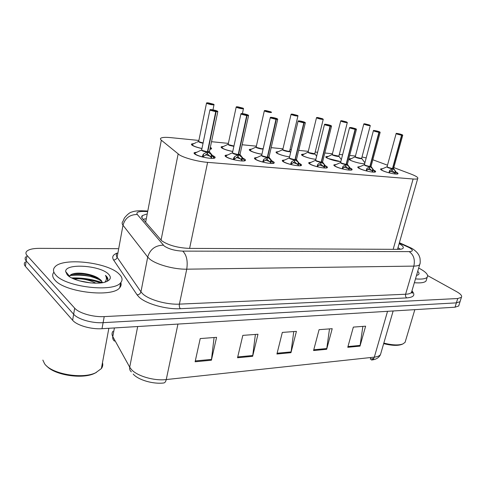 <?xml version="1.0" encoding="UTF-8"?>
<svg xmlns="http://www.w3.org/2000/svg" width="486" height="486" viewBox="0 0 486 486"><rect width="100%" height="100%" fill="white"/><g stroke="black" fill="none" stroke-linecap="round" stroke-linejoin="round"><path stroke-width="0.73" d="M232.758 151.498C228.438 150.684 225.036 149.658 222.564 148.43C221.203 147.695 220.796 147.137 221.349 146.754L223.627 146.401M261.924 154.281C257.392 153.509 253.704 152.452 250.861 151.11C249.415 150.356 248.96 149.791 249.488 149.415L251.705 149.093M289.577 156.893C284.942 156.194 280.999 155.113 277.755 153.655C276.23 152.89 275.72 152.325 276.23 151.948L278.399 151.656M315.851 159.347C311.198 158.752 307.024 157.664 303.343 156.073C301.745 155.301 301.192 154.73 301.678 154.366L303.805 154.098M340.838 161.65L327.722 158.381C326.057 157.598 325.462 157.027 325.924 156.662L328.02 156.425M364.634 163.794C360.351 163.563 355.795 162.488 350.977 160.58C349.252 159.791 348.608 159.214 349.051 158.861L351.117 158.649M201.963 148.534C197.942 147.695 194.874 146.723 192.754 145.612C191.478 144.889 191.126 144.336 191.703 143.953L194.048 143.57M242.945 158.242L243.857 158.685C245.4 159.511 245.861 160.149 245.248 160.593C243.68 161.984 230.905 159.657 226.616 157.185C225.152 156.37 224.726 155.751 225.34 155.326L227.813 154.931M271.85 160.878L272.47 161.176C274.098 162.014 274.62 162.658 274.031 163.096C272.603 164.402 260.49 162.148 256.128 159.754C254.573 158.928 254.087 158.302 254.676 157.883L257.051 157.519M299.279 163.375L299.619 163.539C301.326 164.39 301.903 165.033 301.344 165.465C300.038 166.692 288.52 164.511 284.11 162.19C282.469 161.352 281.929 160.726 282.494 160.313L284.772 159.979M325.328 165.744L325.42 165.787C327.2 166.643 327.831 167.287 327.297 167.713C326.1 168.867 315.122 166.753 310.675 164.499C308.956 163.654 308.367 163.023 308.902 162.616L311.101 162.318M350.127 167.998C351.858 168.83 352.478 169.45 351.986 169.851C350.886 170.932 340.4 168.885 335.929 166.698C334.143 165.841 333.499 165.216 334.01 164.815L336.13 164.541M373.764 170.155C375.368 170.938 375.951 171.515 375.502 171.88C374.487 172.907 364.457 170.914 359.968 168.794C358.115 167.931 357.429 167.299 357.909 166.911L359.956 166.662M396.29 172.202C397.791 172.937 398.332 173.478 397.925 173.818C396.989 174.784 387.372 172.852 382.883 170.786C380.963 169.918 380.234 169.292 380.69 168.903L382.664 168.678M212.425 155.459L213.664 156.055C215.11 156.869 215.511 157.5 214.867 157.95C213.154 159.438 199.643 157.033 195.445 154.469C194.078 153.673 193.714 153.06 194.351 152.628L196.927 152.197M198.883 140.442L170.622 137.623C165.677 137.155 162.464 137.307 160.981 138.097C160.161 138.607 160.277 139.306 161.34 140.199L179.571 154.998C184.637 158.084 198.27 161.674 207.607 162.36L413.118 179.006C415.536 179.194 417.055 179.073 417.687 178.648C418.58 177.682 416.338 176.163 410.974 174.073L393.824 167.585M355.442 156.042L349.677 155.471M342.6 154.767L339.185 154.427M332.424 153.752L324.824 152.993M317.601 152.27L315.195 152.033M308.294 151.346L298.69 150.387M291.302 149.652L290.027 149.524M282.974 148.819L271.176 147.647M256.365 146.171L242.156 144.755M228.371 143.382L211.519 141.699M387.5 165.197L372.823 159.76M366.195 157.914L362.003 156.996M364.275 161.96L365.022 162.342M210.335 147.355C211.544 148.048 211.872 148.588 211.319 148.965L209.928 149.311M71.758 277.949C82.298 277.664 92.455 279.219 102.224 282.609C92.455 279.219 82.298 277.664 71.758 277.949M69.941 275.574C79.254 274.493 88.877 275.489 98.822 278.563M460.351 300.719L460.048 301.678L456.378 302.869L103.111 322.668C92.2 323.409 77.857 319.284 73.647 314.223L26.189 260.897C24.871 259.372 24.762 257.993 25.867 256.754C24.762 257.993 24.871 259.372 26.189 260.897L73.647 314.223C77.857 319.284 92.2 323.409 103.111 322.668L456.378 302.869L460.048 301.678L460.351 300.719M362.872 326.392L359.998 346.129L365.618 326.185L353.352 327.102L347.763 347.29L359.998 346.129M329.502 328.888L326.665 349.288L332.211 328.688L319.083 329.672L313.567 350.534L326.665 349.288M214.077 337.527L211.398 360.223L216.58 337.339L200.226 338.566L195.111 361.772L211.398 360.223M255.387 334.435L252.641 356.311L257.981 334.24L242.818 335.376L237.533 357.745L252.641 356.311M293.763 331.567L290.962 352.678L296.417 331.367L282.33 332.418L276.917 354.008L290.962 352.678M371.614 360.023L371.425 360.041C372.798 359.871 373.77 358.899 374.329 357.137C377.434 356.785 379.487 355.922 380.495 354.561L381.067 352.599M112.977 331.233C111.792 332.849 111.731 334.641 112.788 336.61L129.713 367.191L131.299 369.372C137.003 376.055 154.086 381.06 166.248 379.56C165.75 381.68 164.912 382.822 163.721 382.98C153.078 384.317 138.206 379.955 133.194 374.062M459.003 305.008L458.693 305.986L455.024 307.207L102.005 328.7C91.113 329.496 76.806 325.365 72.621 320.25L25.369 266.34C24.057 264.797 23.954 263.394 25.059 262.13M370.842 357.514L370.338 359.269L373.819 358.364M146.45 214.119L142.319 215.614C141.469 216.428 141.517 217.406 142.471 218.542L161.838 240.898C168.697 245.369 177.803 247.866 189.163 248.389L398.417 249.348C400.798 249.348 402.323 249.014 403.009 248.334C403.927 247.167 402.639 245.606 399.14 243.644M67.809 275.343L68.453 275.222L67.809 275.343M94.181 276.613L96.921 277.342L94.181 276.613M427.631 275.611L456.603 291.643C460.728 293.994 462.326 295.901 461.402 297.365L457.739 298.519L104.217 316.605C93.294 317.297 78.914 313.172 74.686 308.167L27.009 255.436C25.685 253.929 25.576 252.568 26.675 251.347C28.753 249.385 32.957 248.389 39.287 248.352L117.964 248.674M397.985 247.672L400.421 249.251M143.163 219.356L145.557 218.785M201.496 149.998L195.633 152.817C193.914 153.74 196.046 155.077 202.036 156.838L203.616 153.928L207.431 151.887L206.957 154.159L202.565 157.008M217.783 111.47L216.106 111.75L207.729 151.918L211.398 154.615L214.119 158.223M209.909 109.994L201.714 149.743L202.14 150.423L207.431 151.887M216.106 111.75L216.057 111.58C217.837 111.75 218.22 111.573 217.218 111.045C214.812 109.86 207.856 108.967 210.566 110.194L215.766 111.543L212.753 110.474L215.049 110.765L214.636 110.984M215.766 111.543L207.437 151.839C204.485 151.419 202.553 150.818 201.635 150.028M194.868 153.436L194.57 153.886M212.054 155.356L211.416 158.381M215.802 111.707L210.426 110.31L209.958 109.763L211.471 109.629L217.23 111.045L217.783 111.75L209.417 151.741L207.735 151.863L209.484 151.438M202.14 150.423L207.437 151.832M214.344 158.169L214.211 157.585M202.571 156.984L203.069 154.572M205.596 154.676L210.092 156.146M211.55 157.756L207.072 153.6M207.729 151.918L207.255 154.184M214.642 110.948L216.057 111.58M208.263 102.886L208.287 102.892C206.58 102.71 206.198 102.862 207.127 103.354C209.417 104.46 216.1 105.341 213.482 104.198L208.561 102.929L209.648 103.785M206.507 103.172L198.731 141.171L199.145 141.784L203.112 142.969C200.706 142.495 199.224 141.979 198.665 141.42M209.709 103.482L211.562 104.089L209.551 103.755M210.809 149.172L210.663 148.667M199.145 141.784L203.112 142.969M192.207 144.719L191.934 145.083M196.01 142.623L192.474 144.342M209.612 103.469L208.287 102.892L206.55 102.965L206.993 103.463C209.831 104.478 212.175 104.94 214.022 104.842L213.494 104.198L208.488 102.977M237.836 154.852L238.195 154.663L237.709 156.869L233.566 159.633L234.586 156.656L237.836 154.852C234.021 154.159 232.217 153.448 232.43 152.732M248.553 115.413L247.046 115.674L238.474 154.694L241.943 157.306L244.428 160.459M240.922 113.924L232.527 152.549L233.025 153.242L238.195 154.663M247.046 115.674L246.997 115.51C248.668 115.668 248.978 115.486 247.933 114.963C245.448 113.797 238.869 112.946 241.639 114.155L246.724 115.474L243.711 114.423L245.545 114.915M246.724 115.474L238.201 154.615C235.291 154.196 233.377 153.594 232.46 152.811M225.935 155.951L225.565 156.504M242.569 158.029L241.919 160.975M240.029 154.408L240.151 154.718L238.486 154.645L240.066 154.25M233.025 153.242L238.201 154.615M244.713 160.811L244.58 160.271M236.336 157.421L240.862 158.983M238.474 154.694L237.994 156.893L237.818 156.37M242.046 160.356L237.994 156.893M232.326 152.792L226.555 155.52C224.969 156.419 227.162 157.743 233.134 159.493L234.076 157.282L233.559 159.633M245.552 114.884L246.997 115.51M261.517 155.435L255.836 158.084C254.372 158.965 256.614 160.271 262.568 162.008L263.898 159.244L267.324 157.294L266.832 159.438L263.078 161.808M277.676 119.143L276.321 119.386L267.592 157.318L270.878 159.858L273.393 163.448M270.271 117.642L261.711 155.21L262.27 155.903L267.324 157.294M276.321 119.386L276.273 119.228C277.84 119.374 278.083 119.185 277.002 118.669C274.45 117.521 268.217 116.719 271.042 117.91L276.012 119.192L273.004 118.159L275.058 118.42L274.797 118.639M276.012 119.192L267.33 157.245C264.463 156.826 262.568 156.225 261.644 155.447M255.284 158.448L254.913 158.983M271.474 160.556L270.836 163.436M269.001 157.075L267.598 157.27L269.037 156.917M262.27 155.903L267.33 157.245M273.49 163.308L273.272 162.925M265.447 160.028L269.979 161.656M267.592 157.318L267.1 159.463L266.935 158.989M270.939 162.822L267.1 159.463M274.803 118.614L276.273 119.228M289.2 157.95L283.593 160.52C282.251 161.376 284.541 162.67 290.47 164.396L291.697 161.692L294.947 159.791L294.443 161.874L290.719 164.511M305.287 122.672L304.06 122.903L295.202 159.809L298.313 162.275L300.755 165.683M298.076 121.172L289.377 157.737L290.002 158.43L294.947 159.791M304.06 122.903L304.011 122.751C305.487 122.885 305.67 122.697 304.558 122.186C301.952 121.05 296.041 120.291 298.908 121.464L302.517 122.168M290.002 158.43L294.959 159.736L303.805 122.873L298.781 121.573L298.118 121.002L299.388 120.899L304.564 122.186L305.305 122.903L296.46 159.663L295.209 159.766L296.515 159.444M283.107 160.823L282.737 161.346M298.884 162.956L298.27 165.769M294.953 159.736L294.953 159.742C292.129 159.317 290.251 158.722 289.322 157.95M300.804 165.671L300.676 165.222M293.058 162.5L297.572 164.189M295.202 159.809L294.546 161.461M298.343 165.161L294.698 161.899M302.523 122.144L304.011 122.751M315.487 160.337L309.959 162.828C308.719 163.673 311.058 164.948 316.963 166.655L318.087 164.019L321.173 162.154L320.669 164.189L317.285 166.437M331.531 126.068L330.383 126.245L321.416 162.178L324.375 164.572L326.714 167.98M324.466 124.519L315.657 160.131L316.337 160.83L321.173 162.154M330.383 126.245L330.334 126.093C331.725 126.22 331.847 126.026 330.717 125.522C328.062 124.398 322.443 123.681 325.347 124.841L328.822 125.516M330.103 126.062L321.185 162.111C318.397 161.686 316.538 161.091 315.602 160.331M309.527 163.083L309.151 163.594M324.921 165.234L324.32 167.98M322.576 161.99L321.422 162.13L322.613 161.844M315.657 160.131C316.526 161.06 318.366 161.716 321.185 162.105M319.278 164.845L323.767 166.583M321.416 162.178L320.76 163.812M324.375 167.384L320.912 164.207M328.828 125.497L330.334 126.093M237.782 106.835L237.806 106.841C236.202 106.671 235.88 106.829 236.852 107.315C239.221 108.408 245.552 109.247 242.879 108.117L238.067 106.877L239.191 107.71M236.178 107.102L228.22 144.075L228.693 144.694L233.948 146.031M239.252 107.424L241.086 108.026L239.1 107.679M228.693 144.694L233.772 146.013C230.941 145.618 229.07 145.041 228.159 144.299M221.81 147.513L221.592 147.817M228.025 144.312L222.138 147.112C221.81 148.461 225.352 149.913 232.764 151.474M239.161 107.412L237.806 106.841L236.22 106.914L236.725 107.424C239.507 108.408 241.761 108.858 243.474 108.767L242.891 108.117L237.994 106.92M265.787 110.583L265.812 110.589C264.305 110.431 264.05 110.595 265.052 111.069C267.482 112.157 273.49 112.952 270.775 111.835L266.061 110.62L267.221 111.428M264.323 110.832L256.213 146.833L256.742 147.458L261.711 148.746L263.199 148.655M267.282 111.166L269.098 111.756L267.136 111.403M256.742 147.458L261.711 148.746L263.175 148.673L261.711 148.746C258.923 148.345 257.076 147.774 256.158 147.039M256.031 147.058L250.211 149.797C250.345 151.298 254.251 152.78 261.93 154.25M267.191 111.154L265.812 110.589L264.36 110.662L264.925 111.179C267.665 112.132 269.827 112.57 271.425 112.491L270.781 111.835L265.994 110.662M292.402 114.149L292.432 114.149C291.005 114.003 290.804 114.167 291.843 114.641C294.322 115.711 300.038 116.47 297.28 115.364L292.669 114.18L293.854 114.963M291.059 114.374L282.822 149.457L283.411 150.083L288.265 151.34L289.656 151.079M293.909 114.72L295.713 115.304L293.775 114.939M283.411 150.083L288.265 151.34L289.607 151.274L288.265 151.34C285.525 150.939 283.69 150.374 282.773 149.645M282.652 149.664L276.899 152.355C275.519 153.278 283.824 156.237 289.589 156.85M293.83 114.708L292.432 114.149L291.096 114.228L291.715 114.745C294.407 115.674 296.49 116.099 297.979 116.02L297.286 115.37L292.596 114.216M78.963 280.738L90.706 282.937M95.942 283.174C88.185 279.499 80.986 278.15 74.346 279.134M65.653 271.54C65.1 262.987 100.225 265.32 108.433 274.086C111.403 277.063 110.881 279.511 106.865 281.43C98.287 285.719 72.912 281.516 67.214 274.772L65.653 271.54L69.62 276.352C69.863 275.131 71.229 274.226 73.72 273.63C80.22 271.996 94.15 274.493 99.527 279.055L101.44 280.987L102.242 282.694M99.527 279.055L101.185 280.337L102.461 282.658M96.38 372.44L94.436 373.43C82.292 379.426 54.505 375.168 46.656 365.964M102.473 362.702C103.081 364.773 102.716 366.73 101.386 368.57L95.669 372.768C82.347 379.408 51.279 373.983 44.572 363.716L42.859 360.09M118.979 273.91C122.381 277.111 122.946 280.045 120.674 282.712C113.931 292.651 65.592 287.19 55.75 274.967C53.053 271.96 52.78 269.28 54.924 266.929C62.961 257.173 107.71 262.367 118.979 273.91M120.807 282.56C121.476 284.413 121.123 286.12 119.744 287.682C112.983 297.784 64.717 292.426 54.924 280.07C52.336 277.16 51.996 274.529 53.891 272.19M107.084 281.127C108.378 279.584 108.074 277.889 106.173 276.036L105.45 275.404L105.905 276.267C106.817 278.32 106.501 280.264 104.958 282.099M73.301 278.691C82.778 278.521 91.915 279.924 100.705 282.907M101.604 281.23C93.531 275.629 76.764 273.181 70.02 275.465M107.758 279.979L105.45 275.404M99.029 278.666C89.928 274.596 81.132 273.017 72.627 273.928M68.617 275.131L68.004 275.513M402.007 344.319L401.758 344.428C397.676 345.898 391.643 345.637 383.667 343.632M405.603 340.601L405.081 342.351L402.882 343.942C398.587 345.491 392.232 345.2 383.831 343.08M418.683 268.059L420.262 268.892C426.301 272.294 428.603 275.076 427.182 277.239C425.651 278.885 421.751 279.432 415.481 278.891M426.526 279.426L426.058 280.987C424.521 282.664 420.615 283.241 414.358 282.712M417.711 271.34C419.454 273.017 419.473 274.244 417.772 275.027L416.52 275.386M416.812 275.106L416.727 274.669M340.479 162.603L335.018 165.033C333.888 165.854 336.263 167.111 342.138 168.806L343.171 166.23L346.111 164.408L345.601 166.388L342.387 168.581M356.445 129.252L355.4 129.416L346.342 164.426L349.155 166.759L351.427 170.033M349.543 127.703L340.637 162.415L341.379 163.114L346.111 164.408M355.4 129.416L355.351 129.27C356.657 129.385 356.73 129.197 355.576 128.693C351.062 127.35 349.361 127.138 350.473 128.043L353.826 128.699M355.126 129.24L346.123 164.365C343.377 163.934 341.537 163.345 340.595 162.591M349.683 167.403L349.082 170.082M347.399 164.262L346.354 164.383L347.435 164.122M340.637 162.415C341.543 163.32 343.365 163.97 346.123 164.359M344.216 167.075L348.656 168.849M346.342 164.426L345.692 166.042M349.13 169.499L345.832 166.406M353.826 128.681L355.351 129.27M364.275 164.772L358.881 167.129C357.848 167.931 360.254 169.171 366.098 170.859L367.052 168.332L369.852 166.546L369.336 168.478L366.28 170.622M380.149 132.283L379.195 132.435L370.071 166.57L372.75 168.836L374.943 172.05M373.4 130.734L364.427 164.59L365.217 165.289L369.852 166.546M379.195 132.435L379.147 132.289C380.38 132.399 380.41 132.204 379.238 131.712C374.779 130.394 373.157 130.187 374.378 131.092L377.61 131.73M378.934 132.265L369.864 166.504C367.155 166.078 365.332 165.495 364.385 164.748M358.559 167.305L358.176 167.773M373.254 169.468L372.653 172.08M371.122 170.325L367.957 169.201M371.037 166.425L370.083 166.528L371.073 166.291M364.427 164.59C365.357 165.471 367.167 166.115 369.864 166.504M370.071 166.57L369.421 168.162M372.695 171.509L369.554 168.502M377.616 131.712L379.147 132.289M388.934 172.809L389.802 170.337L392.481 168.593L391.959 170.477L389.061 172.542M402.736 135.175L401.861 135.308L392.688 168.612L395.136 170.695L397.366 174M396.126 133.62L387.099 166.662L387.937 167.354L392.481 168.593M401.861 135.308L401.813 135.169C402.979 135.272 402.973 135.078 401.782 134.592C397.378 133.298 395.829 133.103 397.147 134.002L400.27 134.616M401.612 135.144L392.494 168.545C389.851 168.156 388.053 167.524 387.099 166.662M381.346 169.274L380.963 169.723M395.726 171.436L395.106 173.982M392.658 167.949L392.7 168.563L393.611 168.35M390.592 171.224L394.887 173.022M392.488 168.551L392.488 168.551C389.821 168.12 388.01 167.542 387.063 166.807M392.688 168.612L392.044 170.179M392.7 168.569L393.563 168.502L392.949 168.824M395.167 173.429L392.172 170.495M400.276 134.598L401.813 135.169M317.729 117.533L317.753 117.539C316.404 117.399 316.258 117.569 317.322 118.037C321.702 119.343 323.427 119.568 322.497 118.73L317.978 117.569L319.193 118.329M316.495 117.746L308.148 151.954L308.786 152.586L313.543 153.813L314.819 153.576M319.247 118.104L321.033 118.681L319.114 118.298M308.786 152.586L314.776 153.752L313.543 153.813C310.84 153.412 309.029 152.847 308.1 152.124M307.984 152.154L301.94 155.259M319.168 118.092L317.753 117.539L316.526 117.612L317.2 118.141C319.843 119.04 321.853 119.453 323.245 119.386L322.504 118.73L317.911 117.6M341.846 120.765L341.877 120.765C340.601 120.637 340.504 120.807 341.579 121.269C345.917 122.551 347.557 122.77 346.518 121.931L342.089 120.795L343.323 121.53M340.71 120.959L332.278 154.329L332.965 154.967L337.624 156.17L338.797 155.951M343.377 121.324L345.151 121.889L343.256 121.506M332.965 154.967L338.754 156.109L337.624 156.17C334.963 155.763 333.165 155.204 332.236 154.493M326.215 157.47L332.12 154.524M343.304 121.312L341.877 120.765L340.741 120.838L341.47 121.372C344.058 122.247 346.008 122.648 347.314 122.587L346.524 121.931L342.023 120.82M366.316 124.386L364.877 123.845C363.674 123.723 363.619 123.894 364.713 124.355C368.995 125.613 370.569 125.819 369.421 124.981L365.083 123.875L366.335 124.586M363.801 124.027L355.296 156.601L356.031 157.239L360.6 158.412L361.681 158.217M366.389 124.392L368.145 124.957L366.262 124.562M356.031 157.239L361.73 158.545C361.511 159.293 353.729 157.136 355.236 156.747L355.254 156.729C356.195 157.452 357.975 158.011 360.6 158.412L361.639 158.363L364.901 162.804M355.145 156.784L349.337 159.645M370.271 125.51L365.016 123.894M161.042 240.218L178.131 154.019M398.556 249.354L397.621 248.96M189.601 248.395L207.607 162.36M145.636 222.248L161.34 140.199M393.162 249.33L413.118 179.006M131.402 371.875C129.95 370.709 129.385 369.147 129.713 367.191L137.678 326.525M114.41 327.941L112.788 336.61C112.497 338.487 113.056 339.987 114.477 341.123M177.949 324.077L166.248 379.56L374.329 357.137L387.542 311.313M455.024 307.207L457.739 298.519M102.005 328.7L104.217 316.605M72.621 320.25L74.686 308.167M25.369 266.34L27.009 255.436M291.108 351.913L277.111 353.225M252.787 355.515L237.727 356.937M211.538 359.403L195.299 360.928M326.811 348.547L313.762 349.774M360.15 345.412L347.964 346.554M146.936 211.568L143.722 211.453C138.121 211.398 135.977 212.406 137.283 214.484L164.238 246.031C168.879 249.087 175.051 250.782 182.754 251.116L409.182 251.614C413.355 251.365 413.386 250.035 409.261 247.623L399.298 243.085M420.086 263.187L419.685 264.645C418.81 265.563 416.86 266.055 413.847 266.109L186.739 269.183C174.037 269.499 155.799 264.433 149.481 258.868L147.708 257.076L140.946 291.849L142.665 293.781C148.801 299.753 166.783 304.837 179.407 304.127L405.597 294.243C408.611 294.097 410.573 293.495 411.484 292.451L411.94 290.895C415.633 294.959 413.902 297.292 406.746 297.906L180.385 308.701C179.431 307.632 179.103 306.107 179.407 304.127L186.739 269.183C187.954 261.018 186.63 254.998 182.754 251.116M410.014 247.495L407.851 246.937M180.385 308.701C166.169 309.564 145.843 303.805 138.984 297.025L137.07 294.826L113.572 259.974C111.737 256.997 112.916 254.7 117.114 253.097M163.32 245.169C155.247 245.369 150.04 249.342 147.708 257.076L122.994 225.231L117.12 257.282L140.946 291.849C140.381 293.726 139.087 294.723 137.07 294.826M137.283 214.484C129.829 214.539 125.066 218.123 122.994 225.231C121.883 223.754 121.871 222.479 122.958 221.403L124.392 218.014C127.362 214.399 129.841 212.4 131.828 212.024C134.385 211.039 137.866 210.632 142.283 210.803L141.554 210.778M117.162 253.036C116.057 254.263 116.045 255.679 117.12 257.282C116.616 259.014 115.437 259.913 113.572 259.974M409.182 251.614C413.647 254.731 415.202 259.56 413.847 266.109L405.597 294.243C405.263 295.846 405.646 297.061 406.746 297.906M143.722 211.453L142.283 210.803L147.051 210.979M207.048 152.082C203.178 151.383 201.362 150.672 201.599 149.937M209.448 151.596L209.575 151.93L208.099 152.173M207.601 151.073L207.735 151.863M213.081 156.261L213.974 157.859M211.398 154.615L210.906 156.96M203.616 153.928L203.13 156.292M203.057 143.23C199.752 142.532 198.276 141.906 198.634 141.353M214.016 104.599L212.983 109.848M210.231 147.866L210.651 148.686L209.976 149.074M201.969 148.509C194.965 146.9 191.836 145.49 192.578 144.281M243.571 159.031L240.151 154.718L238.826 154.943M246.76 115.638L241.506 114.277L240.971 113.712L242.447 113.596L247.939 114.963L248.559 115.674L240.005 154.53M238.365 153.88L238.486 154.639M241.943 157.306L241.439 159.59M234.586 156.656L234.082 158.958M266.984 157.476C263.224 156.784 261.432 156.085 261.62 155.38M272.452 161.65L269.11 157.355L267.926 157.561M276.054 119.349L270.915 118.025L270.313 117.454L271.656 117.345L277.008 118.669L277.688 119.386L268.977 157.166M267.494 156.541L267.598 157.27M270.878 159.858L270.362 162.075M263.424 159.851L262.902 162.117M263.898 159.244L263.388 161.48M294.625 159.967C290.914 159.268 289.14 158.582 289.298 157.895M296.478 159.596L295.518 160.046M295.124 159.056L295.209 159.76M299.856 164.134L300.627 165.264M298.313 162.275L297.79 164.438M291.248 162.288L290.725 164.475M291.697 161.692L291.175 163.867M320.869 162.33C317.206 161.631 315.444 160.951 315.584 160.289M325.887 166.479L322.674 162.233L321.72 162.409M330.146 126.214L325.225 124.945L324.502 124.367L325.735 124.276L330.723 125.528L331.513 126.239L322.558 162.045M321.349 161.449L321.428 162.13M324.375 164.572L323.846 166.68M317.662 164.602L317.139 166.716M318.087 164.019L317.558 166.139M233.888 146.292C230.012 145.685 228.092 145.004 228.134 144.251M243.462 108.536L242.423 113.596M263.126 148.977C261.826 149.512 254.567 147.458 256.14 146.997M289.626 151.225L289.723 151.462C289.425 152.318 281.09 150.101 282.755 149.609M297.954 115.814L289.613 151.274M345.819 164.578C342.211 163.879 340.461 163.211 340.583 162.561M349.44 167.099L347.496 164.487L346.627 164.651M355.169 129.385L350.357 128.152L349.574 127.569L355.582 128.699L356.426 129.41L347.387 164.298M346.287 163.721L346.354 164.377M350.667 168.727L351.317 169.596M349.155 166.759L348.62 168.806M342.776 166.801L342.247 168.842M343.171 166.23L342.636 168.296M369.573 166.716C366.025 166.024 364.287 165.362 364.366 164.73L364.372 164.724M372.78 168.873L371.128 166.637L370.344 166.789M378.977 132.405L374.263 131.196L373.588 130.503C372.434 130.278 376.267 130.606 379.244 131.718L380.137 132.429L371.031 166.449M370.028 165.884L370.083 166.522M374.311 170.89L374.846 171.607M372.75 168.836L372.209 170.835M366.675 168.891L366.146 170.872M367.052 168.332L366.511 170.349M392.214 168.757C388.739 168.071 387.008 167.421 387.032 166.801L387.05 166.777M401.655 135.284L397.038 134.1L396.315 133.407C395.173 133.176 399.006 133.553 401.788 134.592L402.724 135.302L393.569 168.496L395.136 170.695M387.895 172.524C382.731 170.938 380.641 169.808 381.625 169.128L386.953 166.832M396.843 172.943L397.275 173.52M395.24 170.817L394.699 172.773M389.802 170.337L389.268 172.305M314.782 153.716L314.879 153.934C314.606 154.755 306.447 152.549 308.088 152.1M323.263 119.228L314.776 153.752L316.623 156.231M315.864 159.293C310.59 158.965 301.053 155.781 302.31 154.791M347.326 122.442L338.857 156.298C338.608 157.081 330.632 154.888 332.224 154.475L332.23 154.469M340.856 161.565C336.397 161.619 325.389 158.181 326.525 157.106M361.639 158.363L370.265 125.637C369.038 125.698 367.155 125.303 364.603 124.452L363.832 123.918L364.871 123.845M364.676 163.642C361.693 164.286 348.626 160.526 349.634 159.317M221.349 146.754L221.209 147.422M249.488 149.415L249.354 150.016M276.23 151.948L276.103 152.495M301.678 154.366L301.563 154.852M325.924 156.662L325.814 157.106M349.051 158.861L348.948 159.262M191.703 143.953L191.551 144.688M225.34 155.326L225.176 156.085M254.676 157.883L254.524 158.564M282.494 160.313L282.348 160.921M308.902 162.616L308.768 163.168M334.01 164.815L333.882 165.307M357.909 166.911L357.793 167.348M380.69 168.903L380.581 169.304M194.351 152.628L194.181 153.473M398.368 249.348L397.609 249.002M145.545 218.846L144.512 218.973M397.512 249.348L417.687 178.648M372.203 359.938C376.334 359.367 379.098 357.575 380.495 354.561L393.15 310.973M458.693 305.986L461.402 297.365M411.788 291.406C412.456 292.809 412.578 293.386 412.152 293.131L411.484 292.451L419.685 264.645C420.287 263.783 420.372 261.541 419.94 257.914C418.616 254.208 418.725 254.877 417.079 252.58C414.91 250.326 412.79 248.747 410.719 247.842L399.401 242.708M141.924 217.722L142.319 215.614M214.168 158.211L214.186 157.634L209.417 151.741M210.651 149.208L210.183 148.102M198.525 141.42L196.8 142.258M273.357 162.81L273.381 163.132M263.436 159.815L262.914 162.105M300.694 165.374L296.454 159.669M291.272 162.227L290.743 164.45M317.698 164.511L317.158 166.674M290.598 152.598L289.607 151.274M94.436 373.43L95.669 372.768M108.852 328.281L101.386 368.57M120.674 282.712L119.744 287.682M401.758 344.428L402.882 343.942M414.831 309.655L405.081 342.351M427.182 277.239L426.058 280.987M342.812 166.686L342.272 168.794M366.723 168.764L366.177 170.817M389.505 170.738L388.952 172.737M341.354 159.627L338.754 156.109"/></g></svg>
